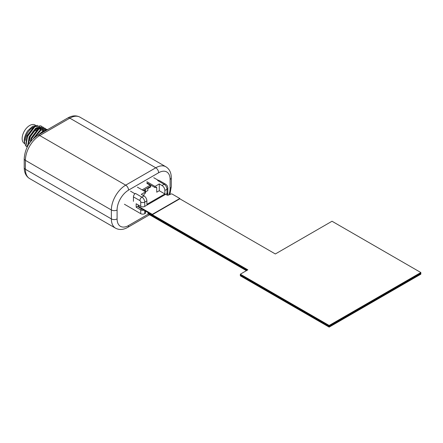 <?xml version="1.0" encoding="UTF-8"?>
<svg xmlns="http://www.w3.org/2000/svg" width="443" height="443" viewBox="0 0 443 443"><rect width="100%" height="100%" fill="white"/><g stroke="black" fill="none" stroke-linecap="round" stroke-linejoin="round"><path stroke-width="0.66" d="M138.737 205.231L138.382 205.989A0.808 0.465 0 0 0 138.354 206.111A0.808 0.465 0 0 0 138.593 206.444L138.593 206.77L152.309 214.689L179.819 198.807L275.347 253.966L332.023 221.245L420.85 272.528L420.85 272.855L329.16 325.793L240.333 274.51L240.333 274.178L247.842 269.848L138.593 206.77A0.808 0.465 180 0 1 138.354 206.444A0.808 0.465 0 0 0 138.593 206.77L138.593 207.102A0.808 0.465 180 0 1 138.354 206.77A0.808 0.465 180 0 1 138.382 206.648M138.593 206.444L152.309 214.362L152.309 214.689M152.309 214.362L179.819 198.481L179.819 198.807M179.819 198.481L172.144 194.051A0.808 0.465 0 0 0 171.109 193.995L168.456 195.07A1.218 0.703 0 0 1 166.9 194.992L165.699 194.3M138.593 207.102L247.554 270.008L148.012 212.54L148.012 213.205L246.984 270.341L148.012 213.205L148.012 213.864L246.408 270.673M420.85 272.528L329.16 325.461L329.16 325.793L240.333 274.51L240.333 275.169L329.16 326.452L329.16 325.793L420.85 272.855L420.85 273.519L329.16 326.452L240.333 275.169L240.333 275.834L329.16 327.117L420.85 274.178L420.85 273.519L329.16 326.452L329.16 327.117M329.16 325.461L240.333 274.178M164.868 190.479L164.868 193.951L159.281 190.723L159.281 183.945L162.005 185.512A4.053 2.337 60 0 1 164.868 190.479L166.989 189.255L166.989 193.552L144.756 206.394A2.835 1.639 180 0 1 140.741 206.394L136.156 203.747L136.156 207.219L138.421 205.912M166.989 193.552A2.835 1.639 0 0 0 167.426 193.226L167.426 195.169M124.411 204.24L140.741 213.67A2.835 1.639 0 0 0 144.756 213.67L145.47 213.255L145.47 211.073M138.449 205.845L138.449 205.07M164.868 193.951L146.877 204.339L146.877 200.867A4.053 2.337 -120 0 0 144.008 195.906L141.289 194.333L145.559 191.869L137.391 187.151M159.281 190.723L156.733 192.196L156.733 187.898A1.622 0.936 -60 0 0 156.396 187.156A1.622 0.936 -60 0 0 155.587 187.234L155.011 187.566L155.011 186.409L159.281 183.945M144.008 195.906L141.887 197.129L135.442 193.403A2.835 1.639 120 0 0 134.927 193.779A2.835 1.639 120 0 0 133.437 196.88L133.437 201.344M143.947 210.192A2.835 1.639 180 0 1 140.741 209.866L136.156 207.219M143.837 190.872L145.559 189.881L145.559 193.026L144.983 193.353A1.622 0.936 -60 0 0 143.837 195.341L143.837 195.806M162.005 185.512L164.126 184.288A4.053 2.337 -120 0 1 166.989 189.255A2.835 1.639 0 0 0 167.819 188.092C167.742 186.387 166.983 185.069 165.544 184.15L159.098 180.428A2.835 1.639 120 0 0 158.195 180.345A2.835 1.639 120 0 0 157.675 180.567L158.195 180.268L153.754 177.704M146.843 181.691L155.011 186.409M130.486 191.138L134.927 193.779M135.442 193.403L134.927 193.702M146.843 182.848L155.011 187.566M145.559 191.869L147.851 190.545L147.851 188.557L150.714 186.902L150.714 186.243A0.808 0.465 -120 0 0 150.144 185.252L146.987 183.43M29.57 140.536A8.107 4.679 -60 0 1 36.88 129.954A8.107 4.679 -60 0 0 29.57 140.536M24.254 139.606L24.215 141.134L25.578 145.692L27.178 147.115L25.832 145.841L24.47 141.278C24.443 137.707 25.556 134.179 27.809 130.696A12.62 7.287 120 0 0 24.254 139.606M40.839 125.851L34.659 126.548L27.267 136.361L26.237 142.303L27.433 146.616M43.331 130.879L43.242 129.81M43.192 129.506L43.132 129.19M43.065 128.924L42.622 127.734M42.539 127.584L41.886 126.665M41.78 126.554L40.966 125.923L34.908 126.698L27.516 136.505L26.491 142.447L27.505 146.472M42.86 127.019L36.68 127.717L29.288 137.529L28.258 143.466L28.396 144.894M45.264 130.967L45.214 130.674M45.086 130.087L44.643 128.902M44.56 128.747L43.907 127.833M43.802 127.722L42.988 127.091L36.93 127.861L29.537 137.673L28.585 144.584M44.881 128.188L38.702 128.885L31.309 138.692L30.478 141.838M45.823 128.891L45.009 128.26L38.951 129.029L31.558 138.842L30.849 141.372M46.903 129.356L40.723 130.054L34.133 137.923M47.451 129.705L47.03 129.422L40.977 130.198L34.692 137.441M47.063 129.926L42.744 131.217L38.99 134.589M46.825 130.065L42.999 131.366L39.737 134.157M35.473 125.258L34.991 124.976A10.638 6.141 120 0 0 26.79 127.828A10.638 6.141 120 0 0 22.15 138.532A10.638 6.141 120 0 0 24.354 143.405L24.564 143.521M25.389 140.403A10.638 6.141 -60 0 1 34.283 126.726M39.039 127.49A10.638 6.141 -60 0 1 39.671 128.348M38.07 135.121L42.738 131.222M33.402 138.587L39.588 130.657L40.717 130.054M30.257 142.131L31.121 138.122L37.561 129.489L38.696 128.885M28.258 142.784L29.094 136.953L35.54 128.326L36.675 127.722M38.004 127.279L41.326 127.922M41.304 127.966L41.731 128.392M41.924 128.647L42.284 129.256M42.545 129.91L42.816 131.172M26.231 141.616L27.073 135.791L33.518 127.158L34.648 126.554M39.903 127.479L40.263 128.088M40.523 128.741L40.817 129.993M37.533 125.358L32.716 126.261L27.809 130.696M30.883 141.328L30.977 140.796M34.643 129.655L36.049 128.614L41.11 127.805M39.349 126.781L40.008 127.291M40.213 127.518L40.546 127.983M40.9 128.675L41.216 129.76M32.738 131.787A9.22 5.322 -60 0 1 38.757 128.852M39.909 129.245A9.22 5.322 -60 0 1 40.795 130.004M146.877 200.867L144.756 202.091L144.756 206.394M140.741 202.091A1.218 0.703 -120 0 0 139.883 200.601A2.835 1.639 120 0 1 141.887 197.129A4.053 2.337 60 0 1 144.756 202.091A2.835 1.639 180 0 1 140.741 202.091L140.741 206.394M139.883 200.601L133.437 196.88M140.741 213.67L140.741 209.866L141.566 208.819M144.756 213.67L144.756 210.658M155.587 187.234L156.733 187.898M165.544 184.15A2.835 1.639 120 0 0 164.126 184.288L157.675 180.567M142.12 189.881L150.144 185.252M143.266 190.545L150.714 186.243M168.905 194.887A16.208 9.358 120 0 0 170.101 188.303L170.101 179.371A16.208 9.358 120 0 0 158.638 172.753L128.553 190.125A16.208 9.358 120 0 0 117.09 209.976L117.09 218.908A16.208 9.358 120 0 0 128.553 225.526L148.383 214.08M29.598 178.557C26.071 176.369 24.276 172.726 24.215 167.626A4.053 2.337 -0 0 0 25.401 169.281L111.365 218.908L111.365 209.976L25.401 160.344L25.401 169.281A20.262 11.695 120 0 0 29.598 178.557L115.557 228.184A20.262 11.695 -60 0 1 111.365 218.908A4.053 2.337 -0 0 0 117.09 218.908M39.726 135.53L125.69 185.157L155.775 167.792L69.817 118.159L39.726 135.53A20.262 11.695 120 0 0 25.401 160.344A4.053 2.337 -0 0 1 24.215 158.694C24.935 148.726 29.432 140.935 37.705 135.331A4.053 2.337 60 0 1 39.726 135.53M117.09 209.976A4.053 2.337 -0 0 1 111.365 209.976A20.262 11.695 -60 0 1 125.69 185.157A4.053 2.337 -120 0 1 128.553 190.125M158.638 172.753A4.053 2.337 -120 0 0 155.775 167.792A20.262 11.695 -60 0 1 165.904 166.789L79.945 117.157A20.262 11.695 120 0 0 69.817 118.159A4.053 2.337 60 0 0 67.79 117.96C72.192 115.468 76.246 115.202 79.945 117.157M170.101 188.303A4.053 2.337 -0 0 0 171.286 186.647L171.286 177.715C171.247 172.654 169.453 169.01 165.904 166.789M170.101 179.371A4.053 2.337 -0 0 0 171.286 177.715M149.568 214.761L127.717 227.381A4.053 2.337 -120 0 0 128.553 225.526M138.354 206.111L138.354 206.77M167.819 188.092L167.819 195.197M42.844 128.797L43.353 129.085M169.891 194.488L171.286 186.647M127.717 227.381C123.309 229.873 119.256 230.144 115.557 228.184M24.215 167.626L24.215 158.694M37.705 135.331L67.79 117.96"/></g></svg>
